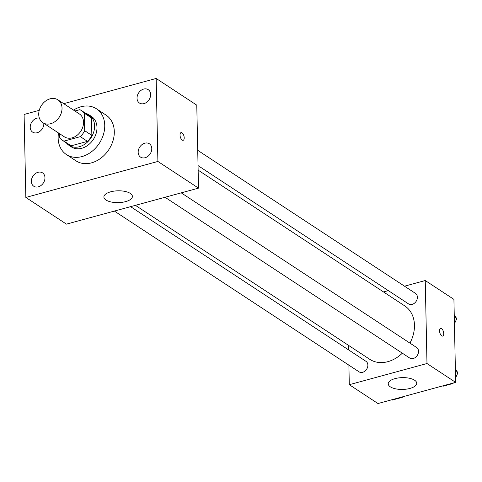 <?xml version="1.0" encoding="UTF-8"?>
<svg xmlns="http://www.w3.org/2000/svg" width="482" height="482" viewBox="0 0 482 482"><rect width="100%" height="100%" fill="white"/><g stroke="black" fill="none" stroke-linecap="round" stroke-linejoin="round"><path stroke-width="0.72" d="M38.729 114.445A13.683 10.664 123.3 0 1 45.35 101.226A13.683 10.664 123.3 0 1 57.894 99.834A13.683 10.664 123.3 0 1 59.292 117.12A13.683 10.664 123.3 0 1 42.868 122.705A13.683 10.664 123.3 0 1 38.729 114.445M57.894 99.834L79.397 113.963A13.683 10.664 123.3 0 1 80.795 131.249A13.683 10.664 123.3 0 1 64.371 136.834L42.868 122.705M81.585 110.637L88.748 115.349A17.659 13.761 123.3 0 1 91.496 117.933L91.857 135.4A17.659 13.761 123.3 0 1 87.507 141.365L71.161 145.817L63.992 141.112L80.343 136.653A17.659 13.761 123.3 0 0 84.693 130.688L84.326 113.222A17.659 13.761 123.3 0 0 81.585 110.637A17.659 13.761 123.3 0 0 79.777 109.679L74.909 111.011M59.358 133.538L59.443 137.569A17.659 13.761 123.3 0 0 62.19 140.154A17.659 13.761 123.3 0 0 63.992 141.112M71.161 145.817A17.659 13.761 123.3 0 1 69.354 144.865L62.19 140.154M66.371 142.907A18.244 14.213 -56.7 0 0 69.034 145.353A18.244 14.213 -56.7 0 0 90.935 137.912A18.244 14.213 -56.7 0 0 89.068 114.861A18.244 14.213 -56.7 0 0 85.766 113.384M89.068 114.861L91.46 116.427A18.244 14.213 123.3 0 1 93.321 139.479A18.244 14.213 123.3 0 1 71.426 146.92L69.034 145.353M87.507 141.365L80.343 136.653M91.496 117.933L84.326 113.222M91.857 135.4L84.693 130.688M73.523 110.101A27.366 21.322 123.3 0 1 96.466 108.805A27.366 21.322 123.3 0 1 99.262 143.383A27.366 21.322 123.3 0 1 66.414 154.547A27.366 21.322 123.3 0 1 58.135 138.027A27.366 21.322 123.3 0 1 58.497 132.972M96.466 108.805L106.028 115.084A27.366 21.322 123.3 0 1 108.818 149.661A27.366 21.322 123.3 0 1 75.969 160.825L66.414 154.547M145.124 157.722A7.989 6.224 123.3 0 1 140.587 157.132A7.989 6.224 123.3 0 1 139.768 147.034A7.989 6.224 123.3 0 1 149.36 143.775A7.989 6.224 123.3 0 1 151.39 151.288A7.989 6.224 123.3 0 1 145.124 157.722M38.313 186.835A7.989 6.224 123.3 0 1 33.77 186.245A7.989 6.224 123.3 0 1 32.957 176.147A7.989 6.224 123.3 0 1 42.549 172.887A7.989 6.224 123.3 0 1 44.579 180.401A7.989 6.224 123.3 0 1 38.313 186.835M43.82 123.326A7.989 6.224 123.3 0 1 37.18 132.725A7.989 6.224 123.3 0 1 32.637 132.134A7.989 6.224 123.3 0 1 31.131 123.265A7.989 6.224 123.3 0 1 39.337 118.006M143.991 103.612A7.989 6.224 123.3 0 1 139.449 103.021A7.989 6.224 123.3 0 1 138.635 92.924A7.989 6.224 123.3 0 1 148.227 89.664A7.989 6.224 123.3 0 1 150.257 97.183A7.989 6.224 123.3 0 1 143.991 103.612M39.247 110.33L24.1 114.457L25.841 197.445L157.897 161.452L156.162 78.464L63.72 103.66M25.841 197.445L66.456 224.13L198.518 188.143L157.897 161.452M125.615 201.621A14.255 5.911 -1.2 0 1 111.252 202.012A14.255 5.911 -1.2 0 1 103.901 197.018A14.255 5.911 -1.2 0 1 118.03 190.806A14.255 5.911 -1.2 0 1 132.399 196.421A14.255 5.911 -1.2 0 1 125.615 201.621M198.518 188.143L196.777 105.154L156.162 78.464M180.027 135.068A3.989 1.874 -105.2 0 1 181.069 132.592A3.989 1.874 -105.2 0 1 183.925 135.948A3.989 1.874 -105.2 0 1 183.166 140.292A3.989 1.874 -105.2 0 1 180.027 135.068M181.063 132.592A3.989 1.874 -105.2 0 1 183.925 135.948A3.989 1.874 -105.2 0 1 183.166 140.292M198.138 170.146L404.802 305.931A31.926 24.877 123.3 0 1 409.941 343.118M402.337 353.186A31.926 24.877 123.3 0 1 369.742 359.301L135.412 205.338M114.379 211.068L359.06 371.833A6.296 4.904 -56.7 0 0 364.832 371.194A6.296 4.904 -56.7 0 0 367.874 365.115A6.296 4.904 -56.7 0 0 365.971 361.313L130.586 206.657M197.722 150.324L415.484 293.399A6.296 4.904 123.3 0 1 416.129 301.352A6.296 4.904 123.3 0 1 408.573 303.919L198.042 165.597M181.232 192.848L416.623 347.51A6.296 4.904 123.3 0 1 417.261 355.463A6.296 4.904 123.3 0 1 409.706 358.03L165.031 197.265M348.89 365.151L349.299 384.696L426.986 363.524L425.245 280.536L404.512 286.188M388.305 290.604L383.473 291.923M348.474 345.329L348.57 349.878M349.299 384.696L377.972 403.536L455.653 382.365L453.917 299.376L425.245 280.536M455.653 382.365L426.986 363.524M390.342 386.841A14.255 5.911 -1.2 0 1 388.227 383.829A14.255 5.911 -1.2 0 1 402.356 377.623A14.255 5.911 -1.2 0 1 416.725 383.232A14.255 5.911 -1.2 0 1 406.416 389.143A14.255 5.911 -1.2 0 1 390.342 386.841M439.554 330.863A3.989 1.874 -105.2 0 1 440.596 328.387A3.989 1.874 -105.2 0 1 443.452 331.743A3.989 1.874 -105.2 0 1 442.693 336.087A3.989 1.874 -105.2 0 1 439.554 330.863M440.596 328.387A3.989 1.874 -105.2 0 1 443.452 331.743A3.989 1.874 -105.2 0 1 442.693 336.087M391.86 399.753L392.312 400.048L402.404 397.295L402.621 396.819M402.404 397.295L401.952 396.999M455.562 377.948L457.9 372.785L455.376 368.947M442.506 385.949L442.958 386.245L453.05 383.491L453.267 383.015M457.9 372.785L455.418 371.152M453.05 383.491L452.598 383.196M454.43 323.838L456.767 318.674L454.243 314.836M456.767 318.674L454.285 317.042"/></g></svg>
